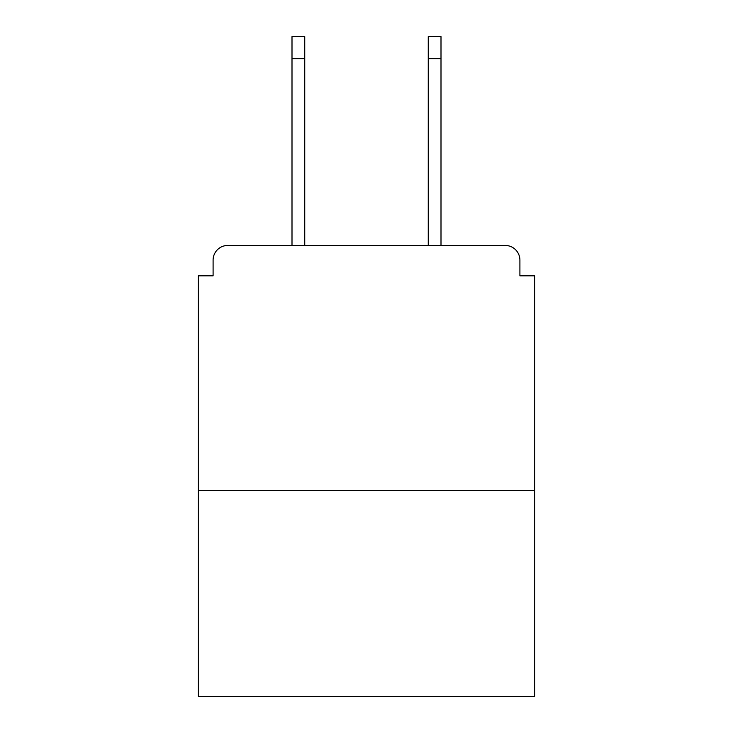 <?xml version="1.0" encoding="UTF-8"?>
<svg xmlns="http://www.w3.org/2000/svg" width="733" height="733" viewBox="0 0 733 733"><rect width="100%" height="100%" fill="white"/><g stroke="black" fill="none" stroke-linecap="round" stroke-linejoin="round"><path stroke-width="1.1" d="M519.908 275.828L519.908 260.142L519.908 275.828L534.614 275.828L534.614 696.35L198.386 696.35L198.386 275.828L213.092 275.828L213.092 260.142L213.092 275.828M534.614 490.496L198.386 490.496M519.908 260.142A14.706 14.706 0 0 0 505.202 245.445L227.798 245.445A14.706 14.706 0 0 0 213.092 260.142M441 245.445L505.202 245.445L441 245.445L441 58.704L428.255 58.704L428.255 36.65L441 36.65L441 58.704M292 245.445L227.798 245.445L292 245.445L292 36.65L304.745 36.65L304.745 245.445M428.255 245.445L428.255 58.704M304.745 58.704L292 58.704"/></g></svg>
